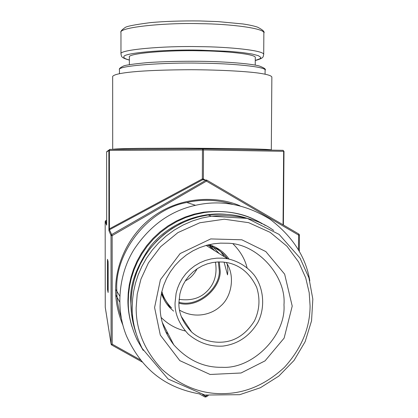 <?xml version="1.0" encoding="UTF-8"?>
<svg xmlns="http://www.w3.org/2000/svg" width="418" height="418" viewBox="0 0 418 418"><rect width="100%" height="100%" fill="white"/><g stroke="black" fill="none" stroke-linecap="round" stroke-linejoin="round"><path stroke-width="0.63" d="M161.87 291.43C163.438 297.454 166.698 302.993 171.646 308.035M227.57 258.742C222.073 251.662 215.28 247.127 207.187 245.136M175.069 302.721L176.114 293.253L177.519 288.284L179.588 283.294L182.358 278.409L185.832 273.769L189.965 269.532L194.684 265.827L199.877 262.776L205.395 260.461L211.08 258.925L216.78 258.167L222.345 258.146L227.653 258.794C238.234 261.13 247.069 266.548 254.16 275.049C263.706 287.678 265.592 307.559 257.833 322.529C249.504 336.276 237.847 344.134 222.857 346.099C210.102 346.846 198.545 342.838 188.189 334.076C179.045 324.002 174.672 313.552 175.069 302.721M178.904 302.684L179.897 293.896L181.219 289.282L183.178 284.658L185.791 280.138L189.067 275.864L192.964 271.977L197.4 268.607L202.26 265.864L207.412 263.821L212.699 262.514L217.971 261.94L223.097 262.049L227.962 262.765C240.658 265.534 250.246 273.759 256.72 287.438C260.309 298.948 259.562 310.083 254.484 320.841C248.611 330.21 241.411 336.553 232.883 339.876C220.657 344.531 203.482 342.494 191.643 332.049C182.77 322.712 178.523 312.925 178.904 302.684M179.583 310.161C194.778 319.054 211.696 314.759 220.688 306.007C231.76 296.759 235.418 275.467 226.222 262.436M271.857 77.016C271.313 75.564 266.674 74.226 257.943 73.004C244.87 71.29 219.581 69.853 191.439 69.722C170.095 69.796 152.497 70.344 138.63 71.368C122.584 72.633 113.926 74.331 112.661 76.457L112.703 149.378C113.482 148.907 125.264 148.552 139.309 148.364L184.286 148.15L240.872 148.656C262.044 149.064 271.235 149.56 271.303 149.937L271.857 77.016M199.893 393.986C167.717 388.217 142.94 371.733 126.722 336.511C115.107 308.907 118.639 273.644 134.251 249.118C150.156 225.427 170.575 210.824 195.504 205.306C220.709 199.548 245.565 204.203 270.07 219.267C292.704 236.546 305.955 257.08 309.822 280.886M115.681 289.334L119.72 296.017M128.101 305.908L128.41 306.206M261.887 223.75C246.468 213.608 226.969 209.758 203.394 212.192L194.171 214.131L185.064 217.099L176.244 221.075L167.864 226.007L160.089 231.807L153.04 238.359L146.822 245.518L141.493 253.13L137.088 261.041L133.603 269.098L131.006 277.16L129.24 285.107L128.242 292.84L127.924 300.276C127.84 308.683 129.199 317.502 132.004 326.73M255.231 65.109L255.283 57.658C256.798 54.168 224.879 50.949 199.229 50.797C169.713 49.951 126.602 53.3 129.371 57.219L129.366 64.67M255.262 60.448L259.803 58.818L260.628 58.065L260.707 57.292L258.308 55.657L252.127 54.026L242.252 52.548L229.409 51.362L199.867 50.144C163.407 49.261 121.857 53.185 123.937 56.848C123.498 57.888 125.306 58.943 129.371 60.009M154.582 307.502L160.407 279.731L180.127 253.564L210.709 238.929L241.844 239.796L265.838 251.584L284.642 274.151L292.219 306.112L284.115 338.131L265.038 360.875L241.034 372.997L210.102 374.476L179.813 360.635L160.303 335.074L154.582 307.502M160.115 306.013C159.916 319.582 164.478 332.529 173.799 344.855C187.776 360.253 203.879 367.73 222.11 367.291C252.686 369.319 286.246 335.304 283.974 304.779C286.44 276.047 257.127 243.124 227.058 243.224L220.406 243.145L213.608 243.804L206.664 245.277L199.705 247.613L192.897 250.847L186.402 254.949L180.388 259.876L175.006 265.514L170.377 271.742L166.589 278.393L163.684 285.306L161.661 292.313L160.496 299.257L160.115 306.013M162.853 294.491L161.86 294.256M209.998 245.073L210.437 246.824M247.059 267.734C244.932 259.082 240.272 251.145 233.082 243.924M161.165 317.481C167.921 324.243 175.973 328.747 185.315 330.988M229.048 259.076C224.163 252.153 217.538 247.341 209.188 244.645M161.416 293.452C163.537 299.565 166.636 304.591 170.716 308.541L173.611 311.128M219.262 261.903L220.051 269.401C222.402 286.529 199.245 309.022 178.909 303.181M163.255 295.536L161.599 294L170.716 308.541M209.737 244.817L214.538 250.638M227.193 264.019L227.888 270.415L227.523 274.887L224.064 262.143M219.157 253.512L211.707 245.512M215.516 247.221L220.746 251.74L224.382 256.762M106.684 225.161L105.174 221.53L105.258 307.251L111.089 344.019L111.016 235.574L108.92 230.532L109.448 228.834L109.469 229.759L108.92 230.532L108.858 150.402L106.616 152.037L106.684 225.161M203.43 179.839L203.383 178.946L202.333 178.941L202.432 179.865L109.469 229.759L112.144 235.642L112.207 344.186L140.61 360.029M203.477 179.865L205.792 180.174L206.455 181.13L112.144 235.642L111.016 235.574L111.564 234.629L206.33 180.027L206.879 180.179L206.455 181.13L298.588 235.078L298.927 234.09L299.45 235.02L298.588 235.078L298.457 249.786M298.907 234.08L206.879 180.179L298.907 234.08M105.608 220.782L105.174 221.53L105.602 220.782L106.679 220.161L105.608 220.782L106.679 223.28M208.159 395.611L205.964 396.954L205.541 396.243L206.931 395.423M199.459 393.923L204.893 396.959L205.541 396.243L202.62 394.613M142.292 362.056L111.637 344.96L112.207 344.186L111.089 344.019L111.637 344.96L111.115 344.265M218.342 261.924L219.157 269.406C221.472 286.163 198.712 308.097 178.909 302.266M162.56 293.666L161.583 292.684M208.425 244.823L212.595 249.426M215.442 262.128C217.423 274.464 214.382 284.402 206.325 291.931C199.616 298.452 190.524 300.923 179.05 299.345M185.336 280.833C190.038 278.576 193.968 274.558 197.124 268.784M107.515 289.617L107.489 259.296L108.069 261.464L108.142 264.641L108.163 289.935L108.095 292.506L107.515 289.617L108.163 288.713M109.877 149.388L109.385 150.391L109.448 228.834L202.333 178.941L202.448 149.942L108.858 150.402L109.877 149.388L202.876 148.902L283.002 150.328L283.979 151.326M122.913 325.235C117.918 312.967 115.509 301.237 115.676 290.035C115.258 266.13 127.453 234.728 154.326 215.704C181.193 196.659 216.467 195.624 239.906 205.75M142.277 362.035L111.658 344.965M115.817 294.988L119.637 301.89M166.505 333.501L168.099 333.768M283.049 224.795L283.65 151.316L203.498 149.952L203.383 178.946L205.113 180.022M283.394 224.994L283.994 151.332L283.373 224.983M299.429 235.036L299.283 251.234M195.504 205.306L186.809 202.495C202.249 199.088 217.438 199.652 232.382 204.188C217.146 199.611 201.957 199.046 186.809 202.49C147.246 209.46 114.516 253.674 116.805 290.155C116.753 299.116 118.221 308.291 121.204 317.675M167.545 332.702L165.983 332.42M200.337 63.181C166.04 62.298 116.22 65.73 119.464 69.743C118.816 68.892 120.065 67.7 123.206 66.169C124.684 65.187 132.992 63.985 148.129 62.559C163.01 61.556 180.346 61.138 200.149 61.3C227.355 61.618 252.023 63.844 259.5 66.06C264.328 67.92 266.193 69.315 265.101 70.25C266.877 66.681 230.125 63.353 200.337 63.181M136.932 338.972L137.355 340.315C131.069 326.771 128.039 313.772 128.279 301.315L128.598 293.817L129.606 286.027L131.383 278.017L134 269.892L137.517 261.772L141.958 253.799L147.324 246.124L153.594 238.908L160.695 232.309L168.532 226.457L176.976 221.488L185.869 217.48L195.049 214.491L204.339 212.532C226.389 209.434 246.709 213.739 265.299 225.443M131.289 311.076L130.771 301.592C129.57 285.588 136.101 267.222 150.365 246.489C165.69 226.843 195.572 211.377 226.128 214.329M263.706 54.633C264.975 50.338 227.439 46.811 200.222 46.664C162.236 45.708 118.587 49.967 121.016 53.87L120.969 54.147C121.894 55.834 119.626 57.444 129.371 60.087M135.881 332.712C132.511 322.602 130.881 312.941 130.991 303.734L131.315 296.184L132.344 288.331L134.157 280.253L136.827 272.066L140.411 263.894L144.936 255.873L150.407 248.167L156.787 240.935L164.013 234.346L171.97 228.536L180.534 223.625L189.532 219.701L198.801 216.822L208.164 214.993C222.648 213.248 235.841 214.429 247.738 218.53M255.262 60.526C265.064 57.914 262.765 56.336 263.706 54.643L263.857 33.127C265.608 28.314 229.529 23.873 200.316 23.685C166.683 22.53 117.787 27.222 120.964 32.63L120.969 54.147M133.217 323.469L131.545 313.667L130.986 303.714C131.064 291.074 133.661 278.937 138.781 267.301C151.259 239.519 178.282 219.204 208.164 214.993L211.398 216.184L247.263 218.4L279.114 234.399L300.035 258.068L308.923 277.813L312.826 299.136L311.546 320.831L305.161 341.652L294.047 360.431L278.832 376.09L260.372 387.737L239.707 394.686L204.783 395.047L168.088 379.011L142.12 348.335C135.26 334.092 131.963 320.392 132.229 307.235L132.563 299.487L133.619 291.43L135.479 283.148L138.217 274.746L141.895 266.36L146.54 258.131L152.152 250.225L158.699 242.806L166.108 236.045L174.275 230.078L183.058 225.041L192.29 221.017L201.795 218.06L211.398 216.184C236.928 214.016 257.702 218.776 273.712 230.459M136.153 307.69L137.203 294.22L140.96 279.083L148.447 262.859L160.616 246.735L177.927 232.601L199.788 222.768L224.32 219.204L248.694 222.679L270.153 232.351L286.947 246.218L298.63 262.002L305.72 277.881L309.2 292.71L310.083 305.934C310.025 327.942 301.488 348.393 284.475 367.286C265.806 384.565 245.455 393.343 223.416 393.62C201.351 394.216 180.837 386.096 161.881 369.266C144.591 350.655 136.017 330.126 136.153 307.69M105.263 307.35L111.094 344.113M105.252 307.246L105.174 221.524M106.616 152.037L106.684 225.119M108.069 261.464L108.126 292.318M107.614 259.766L107.489 259.296M107.447 286.461L108.157 286.555M108.105 261.966L107.426 261.893M106.674 151.724L109.835 149.393L202.876 148.902L202.448 149.942L203.498 149.952L202.929 148.907L283.059 150.328L283.994 151.332L283.002 150.328M204.935 396.969L205.943 396.928M206.147 245.418L227.653 258.794M181.307 316.494L191.643 332.049M265.069 74.158L265.101 70.25M119.464 73.646L119.464 69.743M203.394 212.192L204.339 212.532M143.222 350.42L137.355 340.315M128.117 294.45L128.509 294.909M120.964 32.63C120.29 31.622 121.617 29.976 124.945 27.682C126.147 26.36 134.648 24.672 150.454 22.619C164.896 21.308 181.422 20.754 200.044 20.957L218.154 21.621L242.947 23.967C249.138 24.881 254.013 25.947 257.577 27.17C262.854 29.877 264.944 31.862 263.857 33.127M173.799 344.855L162.341 322.581M299.304 251.27L299.45 235.02L298.927 234.09M202.605 179.792L206.879 180.179M208.211 395.621L205.964 396.954L204.909 396.969L199.438 393.918"/></g></svg>
